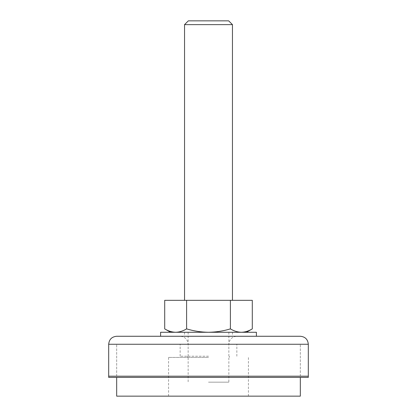 <?xml version="1.0" encoding="UTF-8"?>
<svg xmlns="http://www.w3.org/2000/svg" width="417" height="417" viewBox="0 0 417 417"><rect width="100%" height="100%" fill="white"/><g stroke="black" fill="none" stroke-linecap="round" stroke-linejoin="round"><path stroke-width="0.31" stroke-dasharray="2.08 1.56" d="M308.314 377.385L108.686 377.385M308.314 376.186L108.686 376.186L308.314 376.186M300.329 396.15L116.671 396.15M208.5 357.421L168.572 357.421L208.5 357.421M208.5 356.222L180.154 356.222L208.5 356.222M108.686 344.249L308.314 344.249M300.329 336.264L208.5 336.264M256.408 332.271L160.592 332.271M252.295 328.883C248.72 331.051 245.071 332.182 241.349 332.271L246.431 332.271L241.349 332.271C237.617 332.177 233.963 331.051 230.398 328.883C223.314 331.041 216.011 332.172 208.5 332.271L241.349 332.271L208.5 332.271C201.083 332.182 193.785 331.056 186.602 328.883C183.027 331.051 179.378 332.182 175.651 332.271L170.569 332.271L175.651 332.271C171.919 332.177 168.27 331.051 164.705 328.883M228.672 20.85L188.328 20.85M184.543 24.629L232.457 24.629M208.5 300.329L232.457 300.329L208.5 300.329M208.5 382.175L228.86 382.175L208.5 382.175M252.295 300.329L164.705 300.329M230.398 300.329L230.398 328.883M186.602 300.329L186.602 328.883M168.572 396.15L168.572 357.421M187.541 357.421L187.541 356.222M180.154 356.222L180.154 344.249L180.154 356.222M300.329 376.186L300.329 344.249L300.329 376.186M116.671 376.186L116.671 344.249L116.671 376.186M236.846 356.222L236.846 344.249L236.846 356.222M229.459 357.421L229.459 356.222M248.428 396.15L248.428 357.421M228.86 356.222L228.86 344.249C229.334 339.396 231.998 336.738 236.846 336.264M188.14 356.222L188.14 344.249C187.666 339.396 185.002 336.738 180.154 336.264M184.543 332.271L184.543 336.264M232.457 332.271L232.457 336.264M228.86 332.271L228.86 382.175M188.14 332.271L188.14 382.175"/><path stroke-width="0.63" d="M108.686 344.249L108.686 376.186L208.5 376.186L108.686 376.186L108.686 377.385L308.314 377.385L308.314 344.249L108.686 344.249C109.16 339.396 111.819 336.738 116.671 336.264L300.329 336.264C305.181 336.738 307.84 339.396 308.314 344.249M208.5 376.186L308.314 376.186L208.5 376.186M116.671 377.385L116.671 396.15L300.329 396.15L300.329 377.385M170.569 332.271L164.705 328.883L164.705 300.329L186.602 300.329L186.602 328.883C193.785 331.056 201.083 332.182 208.5 332.271L160.592 332.271L160.592 336.264L116.671 336.264M186.602 300.329L230.398 300.329L230.398 328.883C223.314 331.041 216.011 332.172 208.5 332.271L256.408 332.271L256.408 336.264M160.592 336.264L208.5 336.264M184.543 24.629L188.328 20.85L228.672 20.85L232.457 24.629L184.543 24.629L184.543 300.329M230.398 300.329L252.295 300.329L252.295 328.883C248.73 331.051 245.081 332.177 241.349 332.271C237.622 332.182 233.973 331.051 230.398 328.883M164.705 328.883C168.28 331.051 171.929 332.182 175.651 332.271C179.383 332.177 183.037 331.051 186.602 328.883M232.457 24.629L232.457 300.329M246.431 332.271L252.295 328.883"/></g></svg>
